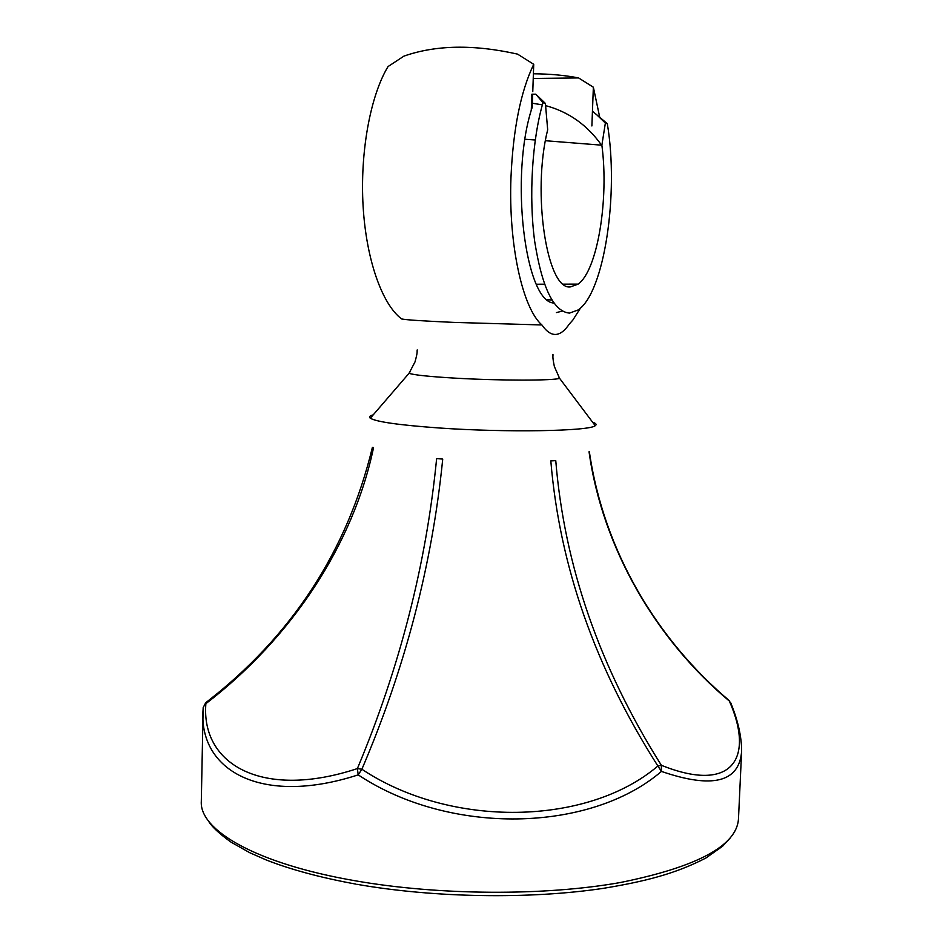 <?xml version="1.0" encoding="UTF-8"?>
<svg xmlns="http://www.w3.org/2000/svg" width="943" height="943" viewBox="0 0 943 943"><rect width="100%" height="100%" fill="white"/><g stroke="black" fill="none" stroke-linecap="round" stroke-linejoin="round"><path stroke-width="1.41" d="M731.002 703.572L730.46 702.146C737.886 720.146 741.611 736.483 741.634 751.158L741.634 751.158C739.324 782.254 712.59 789.008 661.444 771.409C590.401 832.457 449.952 835.887 358.199 774.863C260.905 806.465 197.877 770.313 203.134 708.841L203.158 707.651L203.134 708.841M372.945 447.288L372.355 447.548L373.487 447.925C353.177 544.217 291.941 637.716 205.869 703.678C200.883 764.514 262.354 800.018 357.385 768.58C399.879 667.125 426.295 563.808 436.633 458.604L442.727 459.064C432.2 564.409 405.242 667.797 361.876 769.24C451.343 828.767 587.949 825.703 657.884 766.011C595.281 667.809 559.588 566.106 550.818 460.891L555.757 460.632C564.338 565.576 599.536 667.125 661.349 765.28C732.039 793.723 754.836 758.738 729.363 701.062C655.185 639.071 602.271 546.94 589.045 451.768M372.355 447.548C347.272 551.172 291.705 636.266 205.657 702.818L203.158 707.651L205.657 702.818L216.784 693.918M728.621 700.071L729.245 700.602C657.731 640.262 603.826 551.914 589.34 451.603M357.385 768.58L358.199 774.863L361.876 769.24L357.385 768.58M661.444 771.409L661.349 765.28L657.884 766.011L661.444 771.409M580.499 308.043L572.814 320.113L569.407 323.921C560.154 337.606 550.983 337.959 541.919 324.958L453.901 322.4C423.112 321.021 405.679 319.877 401.612 318.946C382.316 304.518 366.308 260.233 363.114 206.399C359.908 152.601 370.293 95.785 388.044 66.552L403.922 56.132C435.749 44.946 473.622 44.274 517.554 54.116L533.726 64.313L532.771 91.636M533.231 78.481L578.566 77.927C564.869 75.275 549.816 73.896 533.396 73.79M578.566 77.927L593.359 87.204L599.677 117.062M593.359 87.204L591.886 125.961M532.677 94.206L532.229 107.231C509.267 175.716 525.157 302.42 553.906 303.021M541.919 324.958C522.752 308.491 508.371 245.192 510.965 177.638C513.098 129.167 520.689 91.4 533.726 64.313M545.408 103.447L547.683 129.757C531.604 193.445 547.27 290.904 570.491 286.884L578.118 284.126C597.402 270.653 609.119 199.468 601.87 145.187L605.371 123.038L596.613 114.669L607.304 123.674C619.138 193.433 604.333 292.672 578.106 309.976L569.525 313.1C553.682 311.744 542.084 287.886 534.705 241.502C528.669 196.969 532.064 139.941 543.003 102.657L545.408 103.447L535.801 94.182L543.003 102.657M562.323 311.131L556.405 312.569M607.304 123.674L605.371 123.038M525.015 139.258L535.247 139.988M545.419 140.719L601.87 145.187M532.359 103.235L542.378 104.862M545.608 105.628C568.417 111.71 587.006 124.794 601.351 144.892M535.801 94.182L531.84 94.217L531.274 110.402M596.613 114.669L592.452 111.25M203.134 708.9L201.307 801.361C199.232 830.111 256.107 863.717 355.287 880.797C439.143 895.496 544.323 896.039 620.117 882.565C697.042 867.006 736.495 845.883 738.463 819.184L741.634 751.158M558.657 376.764L559.564 378.296C554.696 380.701 499.731 380.724 455.528 378.167C429.242 376.622 413.753 375.008 409.038 373.298L410.04 371.837M592.546 422.122C596.059 423.372 596.954 424.55 595.222 425.682C589.835 431.187 506.273 432.719 438.966 427.969C399.231 425.104 376.351 421.851 370.316 418.221C368.666 416.983 369.632 415.851 373.228 414.849M730.471 837.702L722.621 846.213L705.93 858C675.318 873.819 645.33 881.399 603.214 888.365C530.072 899.363 434.358 897.889 357.138 884.345M356.053 884.145C320.962 877.721 291.092 869.694 266.445 860.063L249.706 852.684L231.023 842.134C218.917 833.459 211.267 826.209 208.061 820.363M595.222 425.682L559.564 378.296L554.366 366.532C552.162 355.735 553.152 356.725 552.952 354.415M370.316 418.221L409.038 373.298L415.003 361.912C417.914 351.279 416.865 352.199 417.219 349.912M547.612 299.803L551.867 299.968L547.612 299.803M578.118 284.126L563.525 284.161M544.488 284.208L536.461 284.232"/></g></svg>
